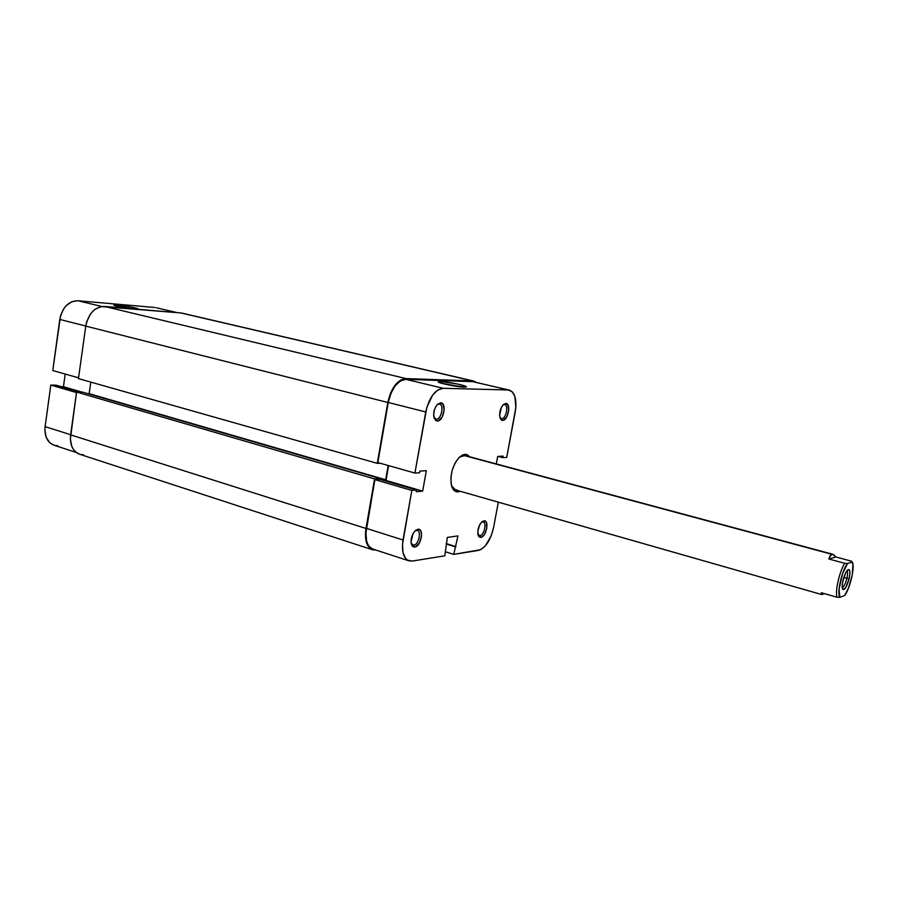 <?xml version="1.0" encoding="UTF-8"?>
<svg xmlns="http://www.w3.org/2000/svg" width="898" height="898" viewBox="0 0 898 898"><rect width="100%" height="100%" fill="white"/><g stroke="black" fill="none" stroke-linecap="round" stroke-linejoin="round"><path stroke-width="1.35" d="M439.021 404.01L437.158 404.684L439.526 404.078C444.409 404.886 441.266 419.579 436.293 419.243L437.304 421.083L434.093 418.109C433.027 412.923 434.183 408.309 437.584 404.235L440.57 402.809L437.494 404.325L435.653 406.85L434.295 410.161L433.644 415.471L435.496 420.41L438.314 420.904L442.186 417.009L444.162 410.184L443.084 404.369L440.57 402.809C447.069 402.461 443.657 421.454 437.304 421.083L433.925 417.525L436.293 419.243C441.591 419.557 444.443 403.707 439.021 404.01M504.294 404.56L503.015 404.964L504.698 404.616C508.93 405.267 505.978 419.007 501.668 418.692L502.633 420.399L500.119 418.21C498.974 413.08 500.107 408.5 503.497 404.482L505.787 403.449L503.116 404.852L501.477 407.198L499.591 415.19L500.489 418.996L501.814 420.253L503.509 420.23L506.921 416.616L508.739 410.285L507.92 404.897L505.787 403.449C511.389 403.112 508.088 420.747 502.633 420.399L499.905 417.559L501.668 418.692C506.225 418.984 508.975 404.28 504.294 404.56M416.414 530.359L415.112 530.841L417.357 530.437C421.802 531.403 418.524 544.85 413.765 545.165L414.753 547.05L411.306 544.087C410.509 538.834 411.935 534.276 415.572 530.426L417.929 529.259L414.831 531.133L412.979 533.782L411.015 542.224L412.182 545.962L413.787 547.017L415.774 546.725L419.669 542.504L421.611 535.758L421.05 531.403L419.748 529.697L417.929 529.259C424.496 528.035 421.173 546.512 414.753 547.05L413.765 545.165L411.161 543.47L413.765 545.165C419.13 544.738 421.892 529.326 416.414 530.359M482.484 521.873L483.214 521.929C487.12 522.715 484.067 535.388 479.925 535.646L480.857 537.386L478.118 535.186C477.231 530.022 478.567 525.521 482.136 521.704L483.943 520.851L481.238 522.557L479.599 525.016L477.781 531.335L478.679 536.342L480.037 537.352L481.743 537.094L484.404 534.523L486.761 528.529L486.57 522.872L485.492 521.267L483.943 520.851C489.612 519.762 486.402 536.948 480.857 537.386L479.925 535.646L477.938 534.512L479.925 535.646C484.538 535.298 487.21 520.963 482.484 521.873M440.435 381.493L441.389 383.221L440.435 381.493L438.46 382.133L444.589 384.063L464.187 387.117C457.823 387.06 438.673 383.233 438.213 381.942L440.435 381.493C447.563 381.616 468.217 385.938 466.275 386.915L464.187 387.117L466.331 386.757L465.097 386.039L457.318 383.974L440.435 381.493M463.559 455.387L831.784 554.268L463.559 455.387L465.063 454.265L469.867 456.835L466.971 454.534L463.02 454.725L458.822 457.744L455.017 463.144L452.233 470.103L450.875 477.523L451.189 484.246L453.086 489.219L456.274 491.7L458.193 491.88L457.441 490.488L458.193 491.88C455.196 492.059 453.03 490.185 451.694 486.267C449.606 475.087 452.334 465.243 459.877 456.723L465.063 454.265L459.551 457.015L465.018 455.533L832.85 554.268L835.881 556.985L851.585 561.216L852.943 564.427L852.236 575.102L848.565 587.898L844.614 595.554L839.843 597.316L839.069 589.155L842.593 573.609L847.532 563.45L852.258 562.002L847.532 563.45L844.726 563.304L828.854 559.005L830.1 555.739L832.861 554.268M451.559 485.852C452.85 488.838 454.736 490.252 457.217 490.084L455.488 489.926L451.559 485.852M453.939 489.152L457.217 490.084L453.939 489.152M408.938 560.835L372.771 549.048C367.058 546.444 364.936 539.563 366.44 528.394L403.022 539.99L411.823 490.42L374.893 479.644L366.44 528.394L403.022 539.99C401.44 551.327 403.426 558.287 408.994 560.857L412.238 561.07L444.824 555.828L447.339 537.408L457.958 535.915L453.737 554.392L478.432 550.418C485.504 548.038 490.544 540.428 493.574 527.597L498.334 502.173L493.574 527.597L491.217 535.78L485.358 545.861L480.722 549.666L453.737 554.392L457.958 535.915L447.339 537.408L444.824 555.828L412.238 561.07L407.49 560.139L405.57 558.376L403 552.562L402.484 544.491L411.823 490.42L416.492 490.027L416.201 491.689L422.677 491.127L426.337 470.675L419.86 471.091L419.568 472.752L414.91 473.066L425.764 411.958L388.262 402.484L377.845 462.571L414.91 473.066L426.853 407.288L432.668 395.064L437.865 389.968L443.174 388.284L508.29 389.979L512.23 391.752L514.913 396.557L515.822 407.703L506.708 457.441L502.88 457.654L503.172 456.128L497.716 456.42L496.313 463.94L497.716 456.42L503.172 456.128L502.88 457.654L498.132 456.397L502.88 457.654L506.708 457.441L515.239 411.924C517.012 399.823 515.07 392.549 509.391 390.114L472.539 381.628L405.806 379.326L400.396 380.943L395.131 385.904L390.866 393.481L388.262 402.484L377.845 462.571L414.91 473.066L419.568 472.752L419.86 471.091L426.337 470.675L422.677 491.127L385.994 480.464L384.097 480.598L385.994 480.464L388.587 465.613L385.994 480.464L422.677 491.127L416.201 491.689L416.492 490.027L379.652 479.308L374.893 479.644L365.924 532.828L366.552 540.798L367.664 544.02L369.235 546.568L372.816 549.071M473.706 381.796L508.29 389.979L443.174 388.284L405.806 379.326L472.539 381.628L509.391 390.114M458.193 491.88L460.315 491.307L458.193 491.88M453.737 554.392L445.554 551.81L453.737 554.392M374.893 479.644L379.652 479.308L416.492 490.027L411.823 490.42L374.893 479.644M455.993 546.646L446.216 543.593L455.993 546.646M455.14 546.781L446.149 543.975L455.14 546.781M441.49 383.255L462.706 387.038L441.49 383.255M443.174 388.284L405.806 379.326C397.455 380.46 391.607 388.183 388.262 402.484L425.764 411.958C429.199 397.41 435.002 389.507 443.174 388.284M405.941 378.574L104.381 306.431L180.711 312.919L472.662 380.932L405.941 378.574L104.381 306.431C94.75 306.88 88.543 313.436 85.759 326.109L78.452 378.608L377.272 463.346L78.452 378.608L85.759 326.109L387.824 402.472L85.759 326.109L86.635 322.034L90.058 314.648L92.472 311.628L95.222 309.215L101.294 306.566L180.711 312.919L473.818 381.089L476.456 382.436L472.662 380.932L405.941 378.574C397.32 379.742 391.281 387.7 387.824 402.472L390.507 393.178L394.918 385.354L400.351 380.236L405.941 378.574M473.818 381.089L182.114 313.144M79.619 454.231L75.264 451.638L73.232 449.18L71.694 446.16L70.358 438.853L76.577 392.056L82.706 392.157L380.045 478.544L379.899 479.375L380.045 478.544L374.578 478.926L76.577 392.056L82.706 392.157L380.045 478.544L374.578 478.926L365.991 528.451L374.578 478.926L76.577 392.056L70.605 434.868L365.991 528.451L365.464 533.03L366.115 541.258L368.887 547.208L370.941 549.026L375.847 550.059L372.524 549.767C366.631 547.084 364.453 539.979 365.991 528.451L70.605 434.868C69.73 444.88 72.704 451.324 79.563 454.22L372.468 549.756M87.824 393.638L385.691 479.757L382.088 480.015L385.691 479.757L388.183 465.501L385.691 479.757L89.16 393.661L90.788 382.099L89.16 393.661L87.824 393.638M380.056 463.2L377.272 463.346L387.824 402.472L377.272 463.346L380.056 463.2M83.458 454.758L80.483 454.478M133.241 308.878L118.289 306.521L117.582 305.062C125.035 305.657 139.56 308.485 138.27 309.092L130.895 307.004L116.022 304.95L113.799 305.107L117.223 306.308L130.592 308.654C121.499 307.363 115.921 306.218 113.833 305.208L117.582 305.062L118.289 306.521L133.241 308.878M50.804 385.074L76.498 392.572L50.804 385.074L45.125 426.629L50.804 385.074L56.17 385.186L50.804 385.074M76.207 452.446L53.959 445.195C47.268 442.388 44.328 436.192 45.125 426.629L70.628 434.711L45.125 426.629L44.9 430.445L46.247 437.427L49.749 442.692L54.015 445.217M77.778 300.729L71.761 301.739L66.205 305.646L63.881 308.519L60.581 315.557L52.78 370.537L59.762 319.441L85.781 326.019L59.762 319.441C62.389 307.352 68.394 301.122 77.778 300.729L154.658 307.475L77.778 300.729L101.833 306.487L77.778 300.729M65.206 374.051L63.455 386.724L61.311 386.679L82.111 392.145L63.455 386.724L65.206 374.051M54.845 445.442L57.753 445.734M156.039 307.7L177.119 312.616M78.553 377.834L52.78 370.537L78.553 377.834M79.978 392.112L56.17 385.186L79.978 392.112M846.926 578.256C847.779 574.237 847.757 571.745 846.893 570.791C847.757 571.745 847.779 574.237 846.926 578.256L843.828 577.403L846.926 578.256C845.523 583.7 843.963 586.809 842.234 587.595C843.963 586.809 845.523 583.7 846.926 578.256L849.16 578.559L846.926 578.256M842.941 580.669C844.378 574.956 846.062 571.285 848.015 569.658C850.047 569.051 850.428 572.026 849.16 578.559L849.912 573.137L849.373 569.871L847.723 569.871L845.489 573.171L842.549 582.634L842.234 587.528L843.211 589.728L845.882 587.393L849.16 578.559C846.792 587.023 844.614 590.558 842.616 589.144C841.954 587.573 842.066 584.744 842.941 580.669M852.258 562.002L852.292 562.069C855.154 566.672 850.182 588.313 844.614 595.554L839.843 597.316L837.037 597.226L839.843 597.316C836.712 593.252 841.841 570.578 847.532 563.45L844.726 563.304C839.361 571.802 834.938 591.322 837.037 597.226L821.266 592.736L821.939 594.577L824.319 593.6L821.749 594.543L821.266 592.736L837.037 597.226C834.938 591.322 839.361 571.802 844.726 563.304L828.854 559.005L835.881 556.985L851.585 561.216M832.749 554.246L830.897 554.762L828.854 559.005L835.881 556.985L833.771 554.695M455.488 489.926L821.749 594.543"/></g></svg>
